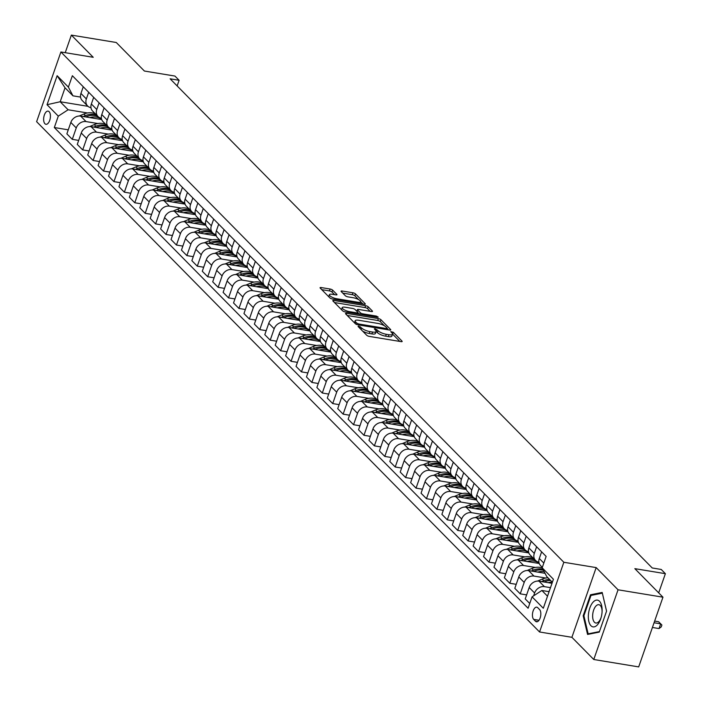 <?xml version="1.0" encoding="UTF-8"?>
<svg xmlns="http://www.w3.org/2000/svg" width="702" height="702" viewBox="0 0 702 702"><rect width="100%" height="100%" fill="white"/><g stroke="black" fill="none" stroke-linecap="round" stroke-linejoin="round"><path stroke-width="1.05" d="M358.704 326.088L358.046 326.465L366.734 335.284A2.045 0.597 19.2 0 0 369.313 336.398L401.061 341.628A2.045 0.597 19.2 0 0 402.176 341.47A2.045 0.597 19.2 0 0 402 341.093L393.313 332.274L390.724 331.598L391.97 333.002A6.555 1.913 19.2 0 1 392.515 334.231A6.555 1.913 19.2 0 1 388.943 334.731L386.302 334.292A6.555 1.913 19.2 0 1 378.036 330.712L375.105 328.782L374.324 328.896L375.57 330.309A6.555 1.913 19.2 0 1 376.114 331.528A6.555 1.913 19.2 0 1 372.543 332.028L369.901 331.598A6.555 1.913 19.2 0 1 361.635 328.01L358.704 326.088M44.928 123.736A6.678 3.256 -80.6 0 0 45.946 124.298A6.678 3.256 -80.6 0 0 50.017 119.349A6.678 3.256 -80.6 0 0 49.131 111.679A6.678 3.256 -80.6 0 0 48.113 111.118A6.678 3.256 -80.6 0 0 44.042 116.067A6.678 3.256 -80.6 0 0 44.928 123.736M332.66 290.145A2.045 0.597 19.2 0 0 330.08 289.022L321.174 287.557A2.045 0.597 19.2 0 0 320.059 287.715A2.045 0.597 19.2 0 0 320.235 288.101L329.887 297.894A2.045 0.597 19.2 0 0 332.467 299.008L364.206 304.238A2.045 0.597 19.2 0 0 365.321 304.08A2.045 0.597 19.2 0 0 365.154 303.703L355.502 293.901A2.045 0.597 19.2 0 0 352.922 292.787L342.164 291.014A2.045 0.597 19.2 0 0 341.049 291.172A2.045 0.597 19.2 0 0 341.216 291.549L345.349 295.744A2.045 0.597 19.2 0 0 347.929 296.867L353.264 297.745A5.476 1.606 19.2 0 1 358.468 299.543A5.476 1.606 19.2 0 1 360.626 301.763A5.476 1.606 19.2 0 1 357.643 302.185L336.741 298.745A5.476 1.606 19.2 0 1 331.537 296.946A5.476 1.606 19.2 0 1 329.378 294.717A5.476 1.606 19.2 0 1 332.371 294.305L335.846 294.875A2.045 0.597 19.2 0 0 336.969 294.717A2.045 0.597 19.2 0 0 336.793 294.34L332.66 290.145L332.011 292.032A2.045 0.597 19.2 0 0 329.422 290.909L321.762 289.645M618.05 589.794L596.173 567.593L571.902 637.311L593.778 659.503L618.05 589.794L662.96 597.191L634.836 568.655L665.382 573.683L661.214 569.454L652.228 567.971L170.121 78.808L179.107 80.291L174.938 76.062L144.393 71.034L116.269 42.497L71.358 35.1L65.233 52.685M596.173 567.593L563.838 562.276L60.898 51.974L93.234 57.292L71.358 35.1M346.621 313.373A2.045 0.597 19.2 0 0 345.498 313.522A2.045 0.597 19.2 0 0 345.674 313.908L355.326 323.701A2.045 0.597 19.2 0 0 357.906 324.824L389.645 330.054A2.045 0.597 19.2 0 0 390.76 329.896A2.045 0.597 19.2 0 0 390.593 329.51L380.94 319.717A2.045 0.597 19.2 0 0 378.36 318.594L346.621 313.373L346.235 314.478M342.602 310.793L332.95 301A2.045 0.597 19.2 0 1 332.783 300.623A2.045 0.597 19.2 0 1 333.898 300.465L365.637 305.695A2.045 0.597 19.2 0 1 368.217 306.809L372.35 311.004A2.045 0.597 19.2 0 1 372.516 311.39A2.045 0.597 19.2 0 1 371.402 311.539L358.529 309.424A2.045 0.597 19.2 0 0 357.415 309.582A2.045 0.597 19.2 0 0 357.59 309.959L360.328 312.741A2.045 0.597 19.2 0 0 362.908 313.864L376.307 316.067L378.238 317.12L377.457 317.234L345.182 311.916A2.045 0.597 19.2 0 1 342.602 310.793M662.96 597.191L638.688 666.9L593.778 659.503M539.584 609.564L537.758 607.704A6.467 3.159 -80.6 0 0 536.776 607.169A6.467 3.159 -80.6 0 0 532.827 611.96A6.467 3.159 -80.6 0 0 533.687 619.392L535.521 621.252A6.467 3.159 -80.6 0 0 536.503 621.788A6.467 3.159 -80.6 0 0 540.443 616.997A6.467 3.159 -80.6 0 0 539.584 609.564M563.838 562.276L539.566 631.984L36.618 121.683L60.898 51.974M552.369 582.256L546.735 576.544L542.172 567.821L546.138 556.423L72.367 75.719L68.392 87.118L72.955 95.832L65.04 87.803L60.188 101.746L68.103 109.775L87.452 112.961M542.172 567.821L553.422 579.238L543.313 608.248L532.063 596.84L541.874 590.487L549.087 591.672M68.269 129.826L54.326 127.527L528.097 608.239L532.063 596.84M54.326 127.527L58.292 116.128L47.043 104.712L57.143 75.702L68.392 87.118M571.902 637.311L539.566 631.984M177.141 85.934L179.107 80.291M658.695 592.857L665.382 573.683M541.874 590.487L547.516 596.2M87.987 106.327L60.188 101.746L47.043 104.712M78.685 140.4L72.288 139.338L66.865 133.845L70.841 122.446A8.345 6.862 -44.6 0 1 80.651 116.093L101.72 119.568M72.288 139.338L76.255 127.939A8.345 6.862 -44.6 0 1 86.065 121.586L97.868 123.534M89.101 150.965L82.704 149.912L77.281 144.419L81.256 133.02A8.345 6.862 -44.6 0 1 91.067 126.667L112.136 130.133M82.704 149.912L86.671 138.513A8.345 6.862 -44.6 0 1 96.481 132.16L108.284 134.1M99.517 161.539L93.12 160.477L87.706 154.984L91.672 143.585A8.345 6.862 -44.6 0 1 101.483 137.232L122.552 140.707M93.12 160.477L97.087 149.078A8.345 6.862 -44.6 0 1 106.897 142.725L118.699 144.673M109.933 172.104L103.536 171.051L98.122 165.558L102.088 154.159A8.345 6.862 -44.6 0 1 111.899 147.806L132.976 151.272M103.536 171.051L107.503 159.652A8.345 6.862 -44.6 0 1 117.313 153.299L129.115 155.239M120.358 182.678L113.952 181.616L108.538 176.123L112.504 164.724A8.345 6.862 -44.6 0 1 122.315 158.371L143.392 161.846M113.952 181.616L117.927 170.217A8.345 6.862 -44.6 0 1 127.738 163.873L139.531 165.812M130.774 193.243L124.368 192.19L118.954 186.697L122.92 175.298A8.345 6.862 -44.6 0 1 132.731 168.945L153.808 172.411M124.368 192.19L128.343 180.791A8.345 6.862 -44.6 0 1 138.154 174.438L149.956 176.386M141.19 203.817L134.793 202.764L129.37 197.262L133.345 185.863A8.345 6.862 -44.6 0 1 143.155 179.51L164.224 182.985M134.793 202.764L138.759 191.365A8.345 6.862 -44.6 0 1 148.57 185.012L160.372 186.951M151.606 214.382L145.209 213.329L139.786 207.836L143.761 196.437A8.345 6.862 -44.6 0 1 153.571 190.084L174.64 193.55M145.209 213.329L149.175 201.93A8.345 6.862 -44.6 0 1 158.985 195.577L170.788 197.525M162.022 224.956L155.625 223.903L150.202 218.401L154.177 207.002A8.345 6.862 -44.6 0 1 163.987 200.649L185.056 204.124M155.625 223.903L159.591 212.504A8.345 6.862 -44.6 0 1 169.401 206.151L181.204 208.09M172.438 235.521L166.041 234.468L160.626 228.975L164.593 217.576A8.345 6.862 -44.6 0 1 174.403 211.223L195.472 214.689M166.041 234.468L170.007 223.069A8.345 6.862 -44.6 0 1 179.817 216.716L191.62 218.664M182.853 246.095L176.456 245.042L171.042 239.54L175.009 228.141A8.345 6.862 -44.6 0 1 184.819 221.788L205.897 225.263M176.456 245.042L180.423 233.643A8.345 6.862 -44.6 0 1 190.233 227.29L202.036 229.229M193.278 256.66L186.872 255.607L181.458 250.114L185.425 238.715A8.345 6.862 -44.6 0 1 195.235 232.362L216.313 235.828M186.872 255.607L190.847 244.208A8.345 6.862 -44.6 0 1 200.658 237.855L212.452 239.803M203.694 267.234L197.288 266.181L191.874 260.679L195.84 249.28A8.345 6.862 -44.6 0 1 205.651 242.927L226.728 246.402M197.288 266.181L201.263 254.782A8.345 6.862 -44.6 0 1 211.074 248.429L222.876 250.368M214.11 277.799L207.713 276.746L202.29 271.253L206.265 259.854A8.345 6.862 -44.6 0 1 216.076 253.501L237.144 256.967M207.713 276.746L211.679 265.347A8.345 6.862 -44.6 0 1 221.49 258.994L233.292 260.942M224.526 288.373L218.129 287.32L212.706 281.818L216.681 270.419A8.345 6.862 -44.6 0 1 226.492 264.066L247.56 267.541M218.129 287.32L222.095 275.921A8.345 6.862 -44.6 0 1 231.906 269.568L243.708 271.507M234.942 298.938L228.545 297.885L223.122 292.392L227.097 280.993A8.345 6.862 -44.6 0 1 236.907 274.64L257.976 278.106M228.545 297.885L232.511 286.486A8.345 6.862 -44.6 0 1 242.322 280.133L254.124 282.081M245.358 309.512L238.961 308.459L233.547 302.957L237.513 291.558A8.345 6.862 -44.6 0 1 247.323 285.205L268.392 288.68M238.961 308.459L242.927 297.06A8.345 6.862 -44.6 0 1 252.738 290.707L264.54 292.646M255.774 320.077L249.377 319.024L243.963 313.531L247.929 302.132A8.345 6.862 -44.6 0 1 257.739 295.779L278.817 299.245M249.377 319.024L253.343 307.625A8.345 6.862 -44.6 0 1 263.153 301.272L274.956 303.22M266.198 330.651L259.793 329.598L254.378 324.096L258.345 312.697A8.345 6.862 -44.6 0 1 268.155 306.344L289.233 309.819M259.793 329.598L263.768 318.199A8.345 6.862 -44.6 0 1 273.578 311.846L285.372 313.785M276.614 341.216L270.209 340.163L264.794 334.67L268.761 323.271A8.345 6.862 -44.6 0 1 278.571 316.918L299.649 320.384M270.209 340.163L274.184 328.764A8.345 6.862 -44.6 0 1 283.994 322.411L295.796 324.359M287.03 351.79L280.633 350.737L275.21 345.235L279.185 333.836A8.345 6.862 -44.6 0 1 288.996 327.483L310.065 330.958M280.633 350.737L284.6 339.338A8.345 6.862 -44.6 0 1 294.41 332.985L306.212 334.924M297.446 362.355L291.049 361.302L285.626 355.809L289.601 344.41A8.345 6.862 -44.6 0 1 299.412 338.057L320.481 341.523M291.049 361.302L295.015 349.903A8.345 6.862 -44.6 0 1 304.826 343.55L316.628 345.498M307.862 372.929L301.465 371.876L296.042 366.374L300.017 354.975A8.345 6.862 -44.6 0 1 309.828 348.622L330.896 352.097M301.465 371.876L305.431 360.477A8.345 6.862 -44.6 0 1 315.242 354.124L327.044 356.063M318.278 383.494L311.881 382.441L306.467 376.948L310.433 365.549A8.345 6.862 -44.6 0 1 320.244 359.196L341.312 362.662M311.881 382.441L315.847 371.042A8.345 6.862 -44.6 0 1 325.658 364.689L337.46 366.637M328.694 394.068L322.297 393.015L316.883 387.513L320.849 376.114A8.345 6.862 -44.6 0 1 330.66 369.761L351.737 373.236M322.297 393.015L326.263 381.616A8.345 6.862 -44.6 0 1 336.074 375.263L347.876 377.202M339.119 404.633L332.713 403.58L327.299 398.087L331.265 386.688A8.345 6.862 -44.6 0 1 341.075 380.335L362.153 383.801M332.713 403.58L336.688 392.181A8.345 6.862 -44.6 0 1 346.498 385.828L358.292 387.776M349.535 415.207L343.129 414.154L337.715 408.652L341.681 397.253A8.345 6.862 -44.6 0 1 351.491 390.9L372.569 394.375M343.129 414.154L347.104 402.755A8.345 6.862 -44.6 0 1 356.914 396.402L368.717 398.341M359.95 425.772L353.554 424.719L348.131 419.226L352.106 407.827A8.345 6.862 -44.6 0 1 361.916 401.474L382.985 404.94M353.554 424.719L357.52 413.32A8.345 6.862 -44.6 0 1 367.33 406.967L379.133 408.915M370.366 436.346L363.969 435.293L358.546 429.791L362.522 418.392A8.345 6.862 -44.6 0 1 372.332 412.039L393.401 415.514M363.969 435.293L367.936 423.894A8.345 6.862 -44.6 0 1 377.746 417.541L389.549 419.48M380.782 446.911L374.385 445.858L368.971 440.365L372.938 428.966A8.345 6.862 -44.6 0 1 382.748 422.613L403.817 426.079M374.385 445.858L378.352 434.459A8.345 6.862 -44.6 0 1 388.162 428.106L399.964 430.054M391.198 457.485L384.801 456.432L379.387 450.93L383.353 439.531A8.345 6.862 -44.6 0 1 393.164 433.187L414.233 436.653M384.801 456.432L388.768 445.033A8.345 6.862 -44.6 0 1 398.578 438.68L410.38 440.619M401.614 468.05L395.217 466.997L389.803 461.504L393.769 450.105A8.345 6.862 -44.6 0 1 403.58 443.752L424.657 447.227M395.217 466.997L399.184 455.598A8.345 6.862 -44.6 0 1 408.994 449.245L420.796 451.193M412.039 478.624L405.633 477.571L400.219 472.077L404.185 460.679A8.345 6.862 -44.6 0 1 413.996 454.326L435.073 457.792M405.633 477.571L409.608 466.172A8.345 6.862 -44.6 0 1 419.419 459.819L431.212 461.758M422.455 489.189L416.049 488.136L410.635 482.643L414.601 471.244A8.345 6.862 -44.6 0 1 424.412 464.891L445.489 468.366M416.049 488.136L420.024 476.737A8.345 6.862 -44.6 0 1 429.835 470.384L441.637 472.332M432.871 499.763L426.474 498.71L421.051 493.216L425.026 481.818A8.345 6.862 -44.6 0 1 434.836 475.465L455.905 478.931M426.474 498.71L430.44 487.311A8.345 6.862 -44.6 0 1 440.251 480.958L452.053 482.897M443.287 510.336L436.89 509.275L431.467 503.782L435.442 492.383A8.345 6.862 -44.6 0 1 445.252 486.03L466.321 489.505M436.89 509.275L440.856 497.876A8.345 6.862 -44.6 0 1 450.666 491.523L462.469 493.471M453.703 520.902L447.306 519.849L441.891 514.355L445.858 502.957A8.345 6.862 -44.6 0 1 455.668 496.604L476.737 500.07M447.306 519.849L451.272 508.45A8.345 6.862 -44.6 0 1 461.082 502.097L472.885 504.036M464.119 531.475L457.722 530.414L452.307 524.921L456.274 513.522A8.345 6.862 -44.6 0 1 466.084 507.169L487.153 510.644M457.722 530.414L461.688 519.015A8.345 6.862 -44.6 0 1 471.498 512.662L483.301 514.61M474.534 542.041L468.137 540.988L462.723 535.494L466.69 524.096A8.345 6.862 -44.6 0 1 476.5 517.743L497.578 521.209M468.137 540.988L472.104 529.589A8.345 6.862 -44.6 0 1 481.914 523.236L493.717 525.175M484.959 552.614L478.553 551.553L473.139 546.059L477.106 534.661A8.345 6.862 -44.6 0 1 486.916 528.308L507.994 531.783M478.553 551.553L482.528 540.154A8.345 6.862 -44.6 0 1 492.339 533.801L504.133 535.749M495.375 563.179L488.969 562.126L483.555 556.633L487.521 545.235A8.345 6.862 -44.6 0 1 497.332 538.882L518.409 542.348M488.969 562.126L492.944 550.728A8.345 6.862 -44.6 0 1 502.755 544.375L514.557 546.314M505.791 573.753L499.394 572.692L493.971 567.198L497.946 555.8A8.345 6.862 -44.6 0 1 507.757 549.447L528.825 552.922M499.394 572.692L503.36 561.293A8.345 6.862 -44.6 0 1 513.171 554.949L524.973 556.888M516.207 584.318L509.81 583.265L504.387 577.772L508.362 566.374A8.345 6.862 -44.6 0 1 518.173 560.02L539.241 563.487M509.81 583.265L513.776 571.867A8.345 6.862 -44.6 0 1 523.587 565.514L535.389 567.462M526.623 594.892L520.226 593.839L514.812 588.337L518.778 576.939A8.345 6.862 -44.6 0 1 528.588 570.586L545.033 573.297M520.226 593.839L524.192 582.441A8.345 6.862 -44.6 0 1 534.003 576.088L545.805 578.027M529.747 603.501L525.228 598.911L529.194 587.513A8.345 6.862 -44.6 0 1 539.004 581.159L552.009 583.301M533.625 595.822L534.608 593.006A8.345 6.862 -44.6 0 1 544.419 586.653L550.491 587.653M538.908 562.153L538.855 562.144A8.345 6.862 -44.6 0 1 535.538 560.459A8.345 6.862 -44.6 0 1 534.301 553.422L536.618 546.761M528.483 551.579L528.439 551.57A8.345 6.862 -44.6 0 1 525.122 549.894A8.345 6.862 -44.6 0 1 523.885 542.848L526.202 536.188M518.067 541.005L518.023 541.005A8.345 6.862 -44.6 0 1 514.706 539.32A8.345 6.862 -44.6 0 1 513.46 532.283L515.786 525.622M507.651 530.44L507.607 530.431A8.345 6.862 -44.6 0 1 504.29 528.755A8.345 6.862 -44.6 0 1 503.044 521.709L505.37 515.049M497.235 519.866L497.191 519.866A8.345 6.862 -44.6 0 1 493.875 518.181A8.345 6.862 -44.6 0 1 492.628 511.144L494.945 504.484M486.819 509.301L486.776 509.292A8.345 6.862 -44.6 0 1 483.459 507.616A8.345 6.862 -44.6 0 1 482.213 500.57L484.529 493.91M476.404 498.727L476.36 498.727A8.345 6.862 -44.6 0 1 473.034 497.042A8.345 6.862 -44.6 0 1 471.797 490.005L474.113 483.345M465.988 488.162L465.935 488.153A8.345 6.862 -44.6 0 1 462.618 486.477A8.345 6.862 -44.6 0 1 461.381 479.431L463.697 472.771M455.563 477.588L455.519 477.588A8.345 6.862 -44.6 0 1 452.202 475.903A8.345 6.862 -44.6 0 1 450.956 468.866L453.281 462.206M445.147 467.023L445.103 467.014A8.345 6.862 -44.6 0 1 441.786 465.338A8.345 6.862 -44.6 0 1 440.54 458.292L442.865 451.632M434.731 456.449L434.687 456.449A8.345 6.862 -44.6 0 1 431.37 454.764A8.345 6.862 -44.6 0 1 430.124 447.727L432.45 441.067M424.315 445.884L424.271 445.875A8.345 6.862 -44.6 0 1 420.954 444.199A8.345 6.862 -44.6 0 1 419.708 437.153L422.025 430.493M413.899 435.31L413.855 435.31A8.345 6.862 -44.6 0 1 410.538 433.625A8.345 6.862 -44.6 0 1 409.292 426.588L411.609 419.928M403.483 424.745L403.439 424.736A8.345 6.862 -44.6 0 1 400.114 423.06A8.345 6.862 -44.6 0 1 398.876 416.014L401.193 409.354M393.067 414.171L393.015 414.162A8.345 6.862 -44.6 0 1 389.698 412.486A8.345 6.862 -44.6 0 1 388.46 405.449L390.777 398.789M382.643 403.606L382.599 403.597A8.345 6.862 -44.6 0 1 379.282 401.921A8.345 6.862 -44.6 0 1 378.036 394.875L380.361 388.215M372.227 393.032L372.183 393.023A8.345 6.862 -44.6 0 1 368.866 391.347A8.345 6.862 -44.6 0 1 367.62 384.31L369.945 377.65M361.811 382.467L361.767 382.458A8.345 6.862 -44.6 0 1 358.45 380.782A8.345 6.862 -44.6 0 1 357.204 373.736L359.529 367.076M351.395 371.893L351.351 371.885A8.345 6.862 -44.6 0 1 348.034 370.208A8.345 6.862 -44.6 0 1 346.788 363.171L349.105 356.511M340.979 361.328L340.935 361.319A8.345 6.862 -44.6 0 1 337.618 359.643A8.345 6.862 -44.6 0 1 336.372 352.597L338.689 345.937M330.563 350.754L330.519 350.746A8.345 6.862 -44.6 0 1 327.193 349.07A8.345 6.862 -44.6 0 1 325.956 342.032L328.273 335.372M320.147 340.189L320.094 340.18A8.345 6.862 -44.6 0 1 316.777 338.504A8.345 6.862 -44.6 0 1 315.54 331.458L317.857 324.798M309.722 329.615L309.679 329.607A8.345 6.862 -44.6 0 1 306.362 327.931A8.345 6.862 -44.6 0 1 305.116 320.893L307.441 314.233M299.306 319.05L299.263 319.041A8.345 6.862 -44.6 0 1 295.946 317.365A8.345 6.862 -44.6 0 1 294.7 310.319L297.025 303.659M288.891 308.476L288.847 308.468A8.345 6.862 -44.6 0 1 285.53 306.792A8.345 6.862 -44.6 0 1 284.284 299.754L286.6 293.094M278.475 297.911L278.431 297.902A8.345 6.862 -44.6 0 1 275.114 296.226A8.345 6.862 -44.6 0 1 273.868 289.18L276.184 282.52M268.059 287.337L268.015 287.329A8.345 6.862 -44.6 0 1 264.689 285.653A8.345 6.862 -44.6 0 1 263.452 278.615L265.768 271.955M257.643 276.772L257.599 276.763A8.345 6.862 -44.6 0 1 254.273 275.087A8.345 6.862 -44.6 0 1 253.036 268.041L255.352 261.381M247.227 266.198L247.174 266.19A8.345 6.862 -44.6 0 1 243.857 264.514A8.345 6.862 -44.6 0 1 242.62 257.476L244.937 250.816M236.802 255.633L236.758 255.625A8.345 6.862 -44.6 0 1 233.441 253.948A8.345 6.862 -44.6 0 1 232.195 246.902L234.521 240.242M226.386 245.059L226.342 245.051A8.345 6.862 -44.6 0 1 223.025 243.375A8.345 6.862 -44.6 0 1 221.779 236.337L224.105 229.677M215.97 234.494L215.926 234.486A8.345 6.862 -44.6 0 1 212.609 232.801A8.345 6.862 -44.6 0 1 211.363 225.763L213.68 219.103M205.554 223.92L205.51 223.912A8.345 6.862 -44.6 0 1 202.194 222.236A8.345 6.862 -44.6 0 1 200.947 215.198L203.264 208.538M195.138 213.355L195.095 213.347A8.345 6.862 -44.6 0 1 191.769 211.662A8.345 6.862 -44.6 0 1 190.532 204.624L192.848 197.964M184.723 202.781L184.679 202.773A8.345 6.862 -44.6 0 1 181.353 201.097A8.345 6.862 -44.6 0 1 180.116 194.059L182.432 187.399M174.298 192.216L174.254 192.208A8.345 6.862 -44.6 0 1 170.937 190.523A8.345 6.862 -44.6 0 1 169.7 183.485L172.016 176.825M163.882 181.642L163.838 181.634A8.345 6.862 -44.6 0 1 160.521 179.958A8.345 6.862 -44.6 0 1 159.275 172.92L161.6 166.26M153.466 171.077L153.422 171.069A8.345 6.862 -44.6 0 1 150.105 169.384A8.345 6.862 -44.6 0 1 148.859 162.346L151.184 155.686M143.05 160.504L143.006 160.495A8.345 6.862 -44.6 0 1 139.689 158.819A8.345 6.862 -44.6 0 1 138.443 151.772L140.76 145.121M132.634 149.938L132.59 149.93A8.345 6.862 -44.6 0 1 129.273 148.245A8.345 6.862 -44.6 0 1 128.027 141.207L130.344 134.547M122.218 139.365L122.174 139.356A8.345 6.862 -44.6 0 1 118.849 137.68A8.345 6.862 -44.6 0 1 117.611 130.633L119.928 123.973M111.802 128.791L111.758 128.791A8.345 6.862 -44.6 0 1 108.433 127.106A8.345 6.862 -44.6 0 1 107.195 120.068L109.512 113.408M101.378 118.226L101.334 118.217A8.345 6.862 -44.6 0 1 98.017 116.541A8.345 6.862 -44.6 0 1 96.779 109.494L99.096 102.834M90.962 107.652L90.918 107.652A8.345 6.862 -44.6 0 1 87.601 105.967A8.345 6.862 -44.6 0 1 86.355 98.929L88.68 92.269M80.546 97.087L72.955 95.832M542.33 567.356L540.54 565.54A8.345 6.862 -44.6 0 1 539.294 558.494L541.619 551.833M535.538 560.459L530.124 554.966A8.345 6.862 -44.6 0 1 528.878 547.929L531.203 541.268M525.122 549.894L519.708 544.401A8.345 6.862 -44.6 0 1 518.462 537.355L520.779 530.694M514.706 539.32L509.292 533.827A8.345 6.862 -44.6 0 1 508.046 526.79L510.363 520.129M504.29 528.755L498.868 523.262A8.345 6.862 -44.6 0 1 497.63 516.216L499.947 509.555M481.625 518.585L482.3 518.295A15.962 13.127 -44.6 0 1 493.839 518.155L488.452 512.688A8.345 6.862 -44.6 0 1 487.214 505.651L489.531 498.99M483.459 507.616L478.036 502.114A8.345 6.862 -44.6 0 1 476.798 495.077L479.115 488.416M473.034 497.042L467.62 491.549A8.345 6.862 -44.6 0 1 466.374 484.512L468.699 477.851M462.618 486.477L457.204 480.975A8.345 6.862 -44.6 0 1 455.958 473.938L458.283 467.278M452.202 475.903L446.788 470.41A8.345 6.862 -44.6 0 1 445.542 463.373L447.858 456.712M441.786 465.338L436.372 459.836A8.345 6.862 -44.6 0 1 435.126 452.799L437.443 446.139M431.37 454.764L425.947 449.271A8.345 6.862 -44.6 0 1 424.71 442.234L427.027 435.573M420.954 444.199L415.531 438.697A8.345 6.862 -44.6 0 1 414.294 431.66L416.611 425M410.538 433.625L405.115 428.132A8.345 6.862 -44.6 0 1 403.878 421.086L406.195 414.434M387.873 423.455L388.548 423.174A15.962 13.127 -44.6 0 1 400.087 423.025L394.7 417.558A8.345 6.862 -44.6 0 1 393.453 410.521L395.779 403.861M389.698 412.486L384.284 406.993A8.345 6.862 -44.6 0 1 383.038 399.947L385.363 393.287M379.282 401.921L373.868 396.419A8.345 6.862 -44.6 0 1 372.622 389.382L374.938 382.722M368.866 391.347L363.452 385.854A8.345 6.862 -44.6 0 1 362.206 378.808L364.522 372.148M358.45 380.782L353.027 375.28A8.345 6.862 -44.6 0 1 351.79 368.243L354.106 361.583M348.034 370.208L342.611 364.715A8.345 6.862 -44.6 0 1 341.374 357.669L343.69 351.009M337.618 359.643L332.195 354.141A8.345 6.862 -44.6 0 1 330.958 347.104L333.274 340.444M327.193 349.07L321.779 343.576A8.345 6.862 -44.6 0 1 320.533 336.53L322.859 329.87M316.777 338.504L311.363 333.002A8.345 6.862 -44.6 0 1 310.117 325.965L312.443 319.305M306.362 327.931L300.947 322.437A8.345 6.862 -44.6 0 1 299.701 315.391L302.018 308.731M295.946 317.365L290.531 311.863A8.345 6.862 -44.6 0 1 289.285 304.826L291.602 298.166M285.53 306.792L280.107 301.298A8.345 6.862 -44.6 0 1 278.87 294.252L281.186 287.592M275.114 296.226L269.691 290.725A8.345 6.862 -44.6 0 1 268.454 283.687L270.77 277.027M264.689 285.653L259.275 280.159A8.345 6.862 -44.6 0 1 258.038 273.113L260.354 266.453M254.273 275.087L248.859 269.586A8.345 6.862 -44.6 0 1 247.613 262.548L249.938 255.888M243.857 264.514L238.443 259.02A8.345 6.862 -44.6 0 1 237.197 251.974L239.522 245.314M233.441 253.948L228.027 248.447A8.345 6.862 -44.6 0 1 226.781 241.409L229.098 234.749M223.025 243.375L217.611 237.881A8.345 6.862 -44.6 0 1 216.365 230.835L218.682 224.175M212.609 232.801L207.187 227.308A8.345 6.862 -44.6 0 1 205.949 220.27L208.266 213.61M202.194 222.236L196.771 216.742A8.345 6.862 -44.6 0 1 195.533 209.696L197.85 203.036M191.769 211.662L186.355 206.169A8.345 6.862 -44.6 0 1 185.117 199.131L187.434 192.471M169.112 201.492L169.787 201.211A15.962 13.127 -44.6 0 1 181.327 201.062L175.939 195.604A8.345 6.862 -44.6 0 1 174.693 188.557L177.018 181.897M170.937 190.523L165.523 185.03A8.345 6.862 -44.6 0 1 164.277 177.992L166.602 171.332M160.521 179.958L155.107 174.465A8.345 6.862 -44.6 0 1 153.861 167.418L156.177 160.758M150.105 169.384L144.691 163.891A8.345 6.862 -44.6 0 1 143.445 156.853L145.762 150.193M139.689 158.819L134.266 153.326A8.345 6.862 -44.6 0 1 133.029 146.279L135.346 139.619M129.273 148.245L123.85 142.752A8.345 6.862 -44.6 0 1 122.613 135.714L124.93 129.054M118.849 137.68L113.434 132.187A8.345 6.862 -44.6 0 1 112.197 125.14L114.514 118.48M108.433 127.106L103.019 121.613A8.345 6.862 -44.6 0 1 101.772 114.575L104.098 107.915M98.017 116.541L92.603 111.039A8.345 6.862 -44.6 0 1 91.357 104.001L93.682 97.341M87.601 105.967L82.187 100.474A8.345 6.862 -44.6 0 1 80.941 93.436L83.257 86.776M68.103 109.775L58.292 116.128M57.143 75.702L65.04 87.803M602.184 592.453L590.487 594.787L583.178 615.786L587.565 634.441L599.262 632.098L606.572 611.109L602.184 592.453M583.932 615.908L583.178 615.786M592.514 595.12L590.487 594.787M362.618 331.107A6.555 1.913 19.2 0 0 369.243 333.476L369.901 331.598M376.114 331.528L375.456 333.415A6.555 1.913 19.2 0 1 371.885 333.915L369.243 333.476M392.515 334.231L391.856 336.118A6.555 1.913 19.2 0 1 388.285 336.618L385.644 336.179A6.555 1.913 19.2 0 1 377.378 332.599L376.149 331.353M399.824 341.426L392.541 334.055M384.398 325.772L380.282 321.604A2.045 0.597 19.2 0 0 377.702 320.481L347.2 315.461M388.408 329.843L387.267 328.685M356.897 323.201L358.704 323.982L386.565 328.571L387.346 328.457L386.039 326.992A6.555 1.913 19.2 0 0 377.773 323.403L358.731 320.27A6.555 1.913 19.2 0 0 355.159 320.77A6.555 1.913 19.2 0 0 355.703 321.99L356.897 323.201L356.476 324.403M355.159 320.77L354.51 322.648A6.555 1.913 19.2 0 0 354.475 322.841M334.477 302.553L364.979 307.573L365.637 305.695M370.165 311.337L367.567 308.696A2.045 0.597 19.2 0 0 364.979 307.573M357.967 312.899L359.292 314.242M345.173 307.222A5.476 1.606 19.2 0 0 342.19 307.643A5.476 1.606 19.2 0 0 344.349 309.863A5.476 1.606 19.2 0 0 349.552 311.662L356.914 312.873A2.045 0.597 19.2 0 0 358.029 312.715A2.045 0.597 19.2 0 0 357.862 312.337L355.115 309.556A2.045 0.597 19.2 0 0 352.536 308.432L345.173 307.222M342.19 307.643L341.532 309.529A5.476 1.606 19.2 0 0 341.505 309.687M334.608 294.673L332.011 292.032M329.378 294.717L328.729 296.604A5.476 1.606 19.2 0 0 328.703 296.692M358.625 299.631L354.843 295.788A2.045 0.597 19.2 0 0 352.264 294.664L342.743 293.103M362.969 304.036L360.644 301.676M548.218 591.532L549.297 591.075M652.421 627.474L659.038 628.562L660.679 623.85L658.59 621.735L654.641 621.086M654.062 622.762L660.679 623.85L661.898 625.017L661.24 626.895L659.038 628.562M658.59 621.735L661.898 625.017M548.201 582.669A15.962 13.127 -44.6 0 1 552.141 582.028M529.624 586.477A5.528 4.545 -44.6 0 1 531.098 584.292M537.539 581.072L542.225 579.097A15.962 13.127 -44.6 0 1 547.972 577.799M544.129 582.002L544.805 581.712A15.962 13.127 -44.6 0 1 550.561 580.422M549.561 579.413A15.962 13.127 135.4 0 0 543.804 580.703L541.681 581.598M537.785 572.104A15.962 13.127 -44.6 0 1 544.147 571.603M519.208 575.912A5.528 4.545 -44.6 0 1 520.682 573.718M527.123 570.498L531.809 568.523A15.962 13.127 -44.6 0 1 542.225 567.927M533.713 571.428L534.389 571.147A15.962 13.127 -44.6 0 1 543.383 570.147M542.927 569.261A15.962 13.127 135.4 0 0 533.388 570.129L531.265 571.024M527.369 561.53A15.962 13.127 -44.6 0 1 539.18 563.311M508.792 565.338A5.528 4.545 -44.6 0 1 510.266 563.153M516.707 559.933L521.393 557.958A15.962 13.127 -44.6 0 1 532.923 557.809M523.297 560.863L523.973 560.573A15.962 13.127 -44.6 0 1 535.512 560.433M537.82 561.881A15.962 13.127 -44.6 0 1 538.68 562.662L539.11 563.101M534.512 559.415A15.962 13.127 135.4 0 0 522.972 559.564L520.849 560.459M516.953 550.965A15.962 13.127 -44.6 0 1 528.764 552.737M498.376 554.773A5.528 4.545 -44.6 0 1 499.85 552.579M506.291 549.359L510.968 547.384A15.962 13.127 -44.6 0 1 522.507 547.235M512.881 550.289L513.557 550.008A15.962 13.127 -44.6 0 1 525.087 549.859M527.404 551.316A15.962 13.127 -44.6 0 1 528.264 552.097L528.694 552.535M524.087 548.85A15.962 13.127 135.4 0 0 512.557 548.99L510.433 549.885M588.408 614.864A13.557 6.616 -80.6 0 0 592.813 626.842A13.557 6.616 -80.6 0 0 601.017 617.857A13.557 6.616 -80.6 0 0 602.053 612.144A13.557 6.616 -80.6 0 0 602.105 611.24A13.557 6.616 -80.6 0 0 595.989 600.201A13.557 6.616 -80.6 0 0 588.408 614.864M602.079 611.828A9.284 4.537 -80.6 0 0 598.867 604.694A9.284 4.537 -80.6 0 0 592.69 614.785A9.284 4.537 -80.6 0 0 595.849 623.016A9.284 4.537 -80.6 0 0 601.175 617.286M602.351 593.172L606.546 611.17M599.438 631.589L588.144 633.845L583.897 615.768L590.979 595.428L602.316 593.164M589.452 634.064L588.144 633.845M506.537 540.391A15.962 13.127 -44.6 0 1 518.348 542.172M487.96 544.199A5.528 4.545 -44.6 0 1 489.434 542.014M495.866 538.794L500.552 536.819A15.962 13.127 -44.6 0 1 512.091 536.67M502.457 539.724L503.141 539.434A15.962 13.127 -44.6 0 1 514.671 539.294M516.988 540.742A15.962 13.127 -44.6 0 1 517.848 541.523L518.278 541.962M513.671 538.276A15.962 13.127 135.4 0 0 502.141 538.425L500.008 539.32M496.121 529.826A15.962 13.127 -44.6 0 1 507.923 531.598M477.544 533.634A5.528 4.545 -44.6 0 1 479.018 531.44M485.451 528.22L490.136 526.246A15.962 13.127 -44.6 0 1 501.676 526.096M492.041 529.15L492.725 528.869A15.962 13.127 -44.6 0 1 504.255 528.72M506.572 530.177A15.962 13.127 -44.6 0 1 507.432 530.958L507.862 531.396M503.255 527.702A15.962 13.127 135.4 0 0 491.725 527.851L489.592 528.746M485.705 519.252A15.962 13.127 -44.6 0 1 497.507 521.033M467.12 523.06A5.528 4.545 -44.6 0 1 468.603 520.875M475.035 517.655L479.72 515.672A15.962 13.127 -44.6 0 1 491.26 515.531M496.156 519.603A15.962 13.127 -44.6 0 1 497.016 520.384L497.446 520.823M492.839 517.137A15.962 13.127 135.4 0 0 481.3 517.286L479.176 518.181M475.28 508.687A15.962 13.127 -44.6 0 1 487.091 510.459M456.704 512.495A5.528 4.545 -44.6 0 1 458.178 510.301M464.619 507.081L469.305 505.107A15.962 13.127 -44.6 0 1 480.835 504.957M471.209 508.011L471.884 507.73A15.962 13.127 -44.6 0 1 483.424 507.581M485.74 509.038A15.962 13.127 -44.6 0 1 486.6 509.819L487.03 510.257M482.423 506.563A15.962 13.127 135.4 0 0 470.884 506.712L468.761 507.607M464.864 498.113A15.962 13.127 -44.6 0 1 476.676 499.894M446.288 501.921A5.528 4.545 -44.6 0 1 447.762 499.736M454.203 496.516L458.889 494.533A15.962 13.127 -44.6 0 1 470.419 494.392M460.793 497.446L461.468 497.156A15.962 13.127 -44.6 0 1 473.008 497.016M475.315 498.464A15.962 13.127 -44.6 0 1 476.175 499.245L476.614 499.684M472.007 495.998A15.962 13.127 135.4 0 0 460.468 496.147L458.345 497.042M454.448 487.548A15.962 13.127 -44.6 0 1 466.26 489.32M435.872 491.356A5.528 4.545 -44.6 0 1 437.346 489.162M443.787 485.942L448.473 483.968A15.962 13.127 -44.6 0 1 460.003 483.818M450.377 486.872L451.053 486.591A15.962 13.127 -44.6 0 1 462.592 486.442M464.899 487.899A15.962 13.127 -44.6 0 1 465.759 488.68L466.189 489.118M461.591 485.424A15.962 13.127 135.4 0 0 450.052 485.573L447.929 486.468M444.033 476.974A15.962 13.127 -44.6 0 1 455.844 478.755M425.456 480.782A5.528 4.545 -44.6 0 1 426.93 478.597M433.371 475.377L438.048 473.394A15.962 13.127 -44.6 0 1 449.587 473.253M439.961 476.307L440.637 476.017A15.962 13.127 -44.6 0 1 452.167 475.877M454.484 477.325A15.962 13.127 -44.6 0 1 455.344 478.106L455.773 478.545M451.167 474.859A15.962 13.127 135.4 0 0 439.636 475.008L437.513 475.903M433.617 466.409A15.962 13.127 -44.6 0 1 445.428 468.181M415.04 470.217A5.528 4.545 -44.6 0 1 416.514 468.023M422.946 464.803L427.632 462.829A15.962 13.127 -44.6 0 1 439.171 462.679M429.536 465.733L430.221 465.452A15.962 13.127 -44.6 0 1 441.751 465.303M444.068 466.76A15.962 13.127 -44.6 0 1 444.928 467.541L445.358 467.98M440.751 464.285A15.962 13.127 135.4 0 0 429.22 464.434L427.088 465.329M423.201 455.835A15.962 13.127 -44.6 0 1 435.003 457.616M404.624 459.643A5.528 4.545 -44.6 0 1 406.098 457.458M412.53 454.238L417.216 452.255A15.962 13.127 -44.6 0 1 428.755 452.114M419.12 455.168L419.805 454.878A15.962 13.127 -44.6 0 1 431.335 454.738M433.652 456.186A15.962 13.127 -44.6 0 1 434.512 456.967L434.942 457.406M430.335 453.72A15.962 13.127 135.4 0 0 418.804 453.861L416.672 454.764M412.785 445.27A15.962 13.127 -44.6 0 1 424.587 447.042M394.199 449.069A5.528 4.545 -44.6 0 1 395.682 446.884M402.114 443.664L406.8 441.69A15.962 13.127 -44.6 0 1 418.339 441.54M408.704 444.594L409.38 444.313A15.962 13.127 -44.6 0 1 420.919 444.164M423.236 445.621A15.962 13.127 -44.6 0 1 424.096 446.402L424.526 446.841M419.919 443.146A15.962 13.127 135.4 0 0 408.38 443.295L406.256 444.19M402.36 434.696A15.962 13.127 -44.6 0 1 414.171 436.477M383.783 438.504A5.528 4.545 -44.6 0 1 385.258 436.319M391.698 433.099L396.384 431.116A15.962 13.127 -44.6 0 1 407.915 430.975M398.288 434.029L398.964 433.739A15.962 13.127 -44.6 0 1 410.503 433.59M412.811 435.047A15.962 13.127 -44.6 0 1 413.671 435.828L414.11 436.267M409.503 432.581A15.962 13.127 135.4 0 0 397.964 432.722L395.84 433.625M391.944 424.131A15.962 13.127 -44.6 0 1 403.755 425.903M373.367 427.93A5.528 4.545 -44.6 0 1 374.842 425.745M381.283 422.525L385.968 420.551A15.962 13.127 -44.6 0 1 397.499 420.401M402.395 424.473A15.962 13.127 -44.6 0 1 403.255 425.263L403.694 425.702M399.087 422.007A15.962 13.127 135.4 0 0 387.548 422.156L385.424 423.052M381.528 413.557A15.962 13.127 -44.6 0 1 393.339 415.338M362.952 417.365A5.528 4.545 -44.6 0 1 364.426 415.18M370.867 411.96L375.552 409.977A15.962 13.127 -44.6 0 1 387.083 409.836M377.457 412.89L378.132 412.6A15.962 13.127 -44.6 0 1 389.671 412.451M391.979 413.908A15.962 13.127 -44.6 0 1 392.839 414.689L393.269 415.128M388.671 411.442A15.962 13.127 135.4 0 0 377.132 411.583L375.008 412.486M371.112 402.992A15.962 13.127 -44.6 0 1 382.923 404.764M352.536 406.791A5.528 4.545 -44.6 0 1 354.01 404.606M360.451 401.386L365.128 399.412A15.962 13.127 -44.6 0 1 376.667 399.262M367.041 402.316L367.716 402.035A15.962 13.127 -44.6 0 1 379.247 401.886M381.563 403.334A15.962 13.127 -44.6 0 1 382.423 404.124L382.853 404.563M378.246 400.868A15.962 13.127 135.4 0 0 366.716 401.017L364.592 401.913M360.696 392.418A15.962 13.127 -44.6 0 1 372.508 394.199M342.12 396.226A5.528 4.545 -44.6 0 1 343.594 394.041M350.026 390.821L354.712 388.838A15.962 13.127 -44.6 0 1 366.251 388.697M356.616 391.751L357.3 391.462A15.962 13.127 -44.6 0 1 368.831 391.312M371.147 392.769A15.962 13.127 -44.6 0 1 372.007 393.55L372.437 393.989M367.83 390.303A15.962 13.127 135.4 0 0 356.3 390.444L354.168 391.347M350.28 381.853A15.962 13.127 -44.6 0 1 362.083 383.625M331.704 385.652A5.528 4.545 -44.6 0 1 333.178 383.467M339.61 380.247L344.296 378.273A15.962 13.127 -44.6 0 1 355.835 378.124M346.2 381.177L346.885 380.896A15.962 13.127 -44.6 0 1 358.415 380.747M360.731 382.195A15.962 13.127 -44.6 0 1 361.591 382.985L362.021 383.424M357.415 379.729A15.962 13.127 135.4 0 0 345.884 379.879L343.752 380.774M339.865 371.279A15.962 13.127 -44.6 0 1 351.667 373.06M321.279 375.087A5.528 4.545 -44.6 0 1 322.762 372.902M329.194 369.682L333.88 367.699A15.962 13.127 -44.6 0 1 345.419 367.558M335.784 370.612L336.46 370.323A15.962 13.127 -44.6 0 1 347.999 370.173M350.316 371.63A15.962 13.127 -44.6 0 1 351.175 372.411L351.605 372.85M346.999 369.164A15.962 13.127 135.4 0 0 335.459 369.305L333.336 370.208M329.44 360.714A15.962 13.127 -44.6 0 1 341.251 362.486M310.863 364.513A5.528 4.545 -44.6 0 1 312.337 362.329M318.778 359.108L323.464 357.134A15.962 13.127 -44.6 0 1 334.994 356.985M325.368 360.038L326.044 359.749A15.962 13.127 -44.6 0 1 337.583 359.608M339.891 361.056A15.962 13.127 -44.6 0 1 340.751 361.846L341.19 362.285M336.583 358.59A15.962 13.127 135.4 0 0 325.044 358.74L322.92 359.635M319.024 350.14A15.962 13.127 -44.6 0 1 330.835 351.913M300.447 353.948A5.528 4.545 -44.6 0 1 301.921 351.763M308.362 348.543L313.048 346.56A15.962 13.127 -44.6 0 1 324.578 346.419M314.952 349.473L315.628 349.184A15.962 13.127 -44.6 0 1 327.167 349.034M329.475 350.491A15.962 13.127 -44.6 0 1 330.335 351.272L330.774 351.711M326.167 348.025A15.962 13.127 135.4 0 0 314.628 348.166L312.504 349.07M308.608 339.575A15.962 13.127 -44.6 0 1 320.419 341.347M290.031 343.375A5.528 4.545 -44.6 0 1 291.505 341.19M297.946 337.969L302.632 335.995A15.962 13.127 -44.6 0 1 314.163 335.846M304.536 338.899L305.212 338.61A15.962 13.127 -44.6 0 1 316.751 338.469M319.059 339.917A15.962 13.127 -44.6 0 1 319.919 340.707L320.349 341.146M315.751 337.451A15.962 13.127 135.4 0 0 304.212 337.601L302.088 338.496M298.192 329.001A15.962 13.127 -44.6 0 1 310.003 330.774M279.615 332.809A5.528 4.545 -44.6 0 1 281.09 330.624M287.53 327.404L292.207 325.421A15.962 13.127 -44.6 0 1 303.747 325.28M294.12 328.334L294.796 328.045A15.962 13.127 -44.6 0 1 306.326 327.895M308.643 329.352A15.962 13.127 -44.6 0 1 309.503 330.133L309.933 330.572M305.326 326.886A15.962 13.127 135.4 0 0 293.796 327.027L291.672 327.931M287.776 318.436A15.962 13.127 -44.6 0 1 299.587 320.209M269.199 322.236A5.528 4.545 -44.6 0 1 270.674 320.051M277.106 316.83L281.792 314.856A15.962 13.127 -44.6 0 1 293.331 314.707M283.696 317.76L284.38 317.471A15.962 13.127 -44.6 0 1 295.911 317.33M298.227 318.778A15.962 13.127 -44.6 0 1 299.087 319.568L299.517 320.007M294.91 316.312A15.962 13.127 135.4 0 0 283.38 316.462L281.248 317.357M277.36 307.862A15.962 13.127 -44.6 0 1 289.163 309.635M258.784 311.67A5.528 4.545 -44.6 0 1 260.258 309.485M266.69 306.265L271.376 304.282A15.962 13.127 -44.6 0 1 282.915 304.142M273.28 307.195L273.964 306.906A15.962 13.127 -44.6 0 1 285.495 306.756M287.811 308.213A15.962 13.127 -44.6 0 1 288.671 308.994L289.101 309.433M284.494 305.747A15.962 13.127 135.4 0 0 272.964 305.888L270.832 306.792M266.944 297.288A15.962 13.127 -44.6 0 1 278.747 299.07M248.359 301.097A5.528 4.545 -44.6 0 1 249.842 298.912M256.274 295.691L260.96 293.717A15.962 13.127 -44.6 0 1 272.499 293.568M262.864 296.621L263.54 296.332A15.962 13.127 -44.6 0 1 275.079 296.191M277.395 297.639A15.962 13.127 -44.6 0 1 278.255 298.429L278.685 298.868M274.078 295.173A15.962 13.127 135.4 0 0 262.539 295.323L260.416 296.218M256.52 286.723A15.962 13.127 -44.6 0 1 268.331 288.496M237.943 290.531A5.528 4.545 -44.6 0 1 239.417 288.346M245.858 285.126L250.544 283.143A15.962 13.127 -44.6 0 1 262.074 283.003M252.448 286.056L253.124 285.767A15.962 13.127 -44.6 0 1 264.663 285.617M266.971 287.074A15.962 13.127 -44.6 0 1 267.831 287.855L268.269 288.294M263.662 284.608A15.962 13.127 135.4 0 0 252.123 284.749L250 285.653M246.104 276.149A15.962 13.127 -44.6 0 1 257.915 277.931M227.527 279.958A5.528 4.545 -44.6 0 1 229.001 277.773M235.442 274.552L240.128 272.578A15.962 13.127 -44.6 0 1 251.658 272.429M242.032 275.482L242.708 275.193A15.962 13.127 -44.6 0 1 254.247 275.052M256.555 276.5A15.962 13.127 -44.6 0 1 257.415 277.29L257.853 277.72M253.246 274.034A15.962 13.127 135.4 0 0 241.707 274.184L239.584 275.079M235.688 265.584A15.962 13.127 -44.6 0 1 247.499 267.357M217.111 269.392A5.528 4.545 -44.6 0 1 218.585 267.208M225.026 263.987L229.712 262.004A15.962 13.127 -44.6 0 1 241.242 261.864M231.616 264.908L232.292 264.628A15.962 13.127 -44.6 0 1 243.831 264.478M246.139 265.935A15.962 13.127 -44.6 0 1 246.999 266.716L247.429 267.155M242.831 263.469A15.962 13.127 135.4 0 0 231.291 263.61L229.168 264.514M225.272 255.01A15.962 13.127 -44.6 0 1 237.083 256.792M206.695 258.819A5.528 4.545 -44.6 0 1 208.169 256.634M214.61 253.413L219.287 251.439A15.962 13.127 -44.6 0 1 230.826 251.29M221.2 254.343L221.876 254.054A15.962 13.127 -44.6 0 1 233.406 253.913M235.723 255.361A15.962 13.127 -44.6 0 1 236.583 256.151L237.013 256.581M232.406 252.895A15.962 13.127 135.4 0 0 220.876 253.045L218.752 253.94M214.856 244.445A15.962 13.127 -44.6 0 1 226.667 246.218M196.279 248.254A5.528 4.545 -44.6 0 1 197.753 246.069M204.185 242.848L208.871 240.865A15.962 13.127 -44.6 0 1 220.41 240.725M210.775 243.769L211.46 243.489A15.962 13.127 -44.6 0 1 222.99 243.34M225.307 244.796A15.962 13.127 -44.6 0 1 226.167 245.577L226.597 246.016M221.99 242.33A15.962 13.127 135.4 0 0 210.46 242.471L208.327 243.375M204.44 233.871A15.962 13.127 -44.6 0 1 216.242 235.653M185.863 237.68A5.528 4.545 -44.6 0 1 187.337 235.495M193.77 232.274L198.455 230.3A15.962 13.127 -44.6 0 1 209.995 230.151M200.36 233.204L201.044 232.915A15.962 13.127 -44.6 0 1 212.574 232.774M214.891 234.222A15.962 13.127 -44.6 0 1 215.751 235.012L216.181 235.442M211.574 231.757A15.962 13.127 135.4 0 0 200.044 231.906L197.911 232.801M194.015 223.306A15.962 13.127 -44.6 0 1 205.826 225.079M175.439 227.115A5.528 4.545 -44.6 0 1 176.922 224.921M183.354 221.709L188.039 219.726A15.962 13.127 -44.6 0 1 199.579 219.586M189.944 222.631L190.619 222.35A15.962 13.127 -44.6 0 1 202.158 222.201M204.475 223.657A15.962 13.127 -44.6 0 1 205.335 224.438L205.765 224.877M201.158 221.191A15.962 13.127 135.4 0 0 189.619 221.332L187.495 222.227M183.599 212.732A15.962 13.127 -44.6 0 1 195.41 214.514M165.023 216.541A5.528 4.545 -44.6 0 1 166.497 214.356M172.938 211.135L177.624 209.161A15.962 13.127 -44.6 0 1 189.154 209.012M179.528 212.065L180.203 211.776A15.962 13.127 -44.6 0 1 191.743 211.635M194.05 213.083A15.962 13.127 -44.6 0 1 194.91 213.864L195.349 214.303M190.742 210.618A15.962 13.127 135.4 0 0 179.203 210.767L177.079 211.662M173.183 202.167A15.962 13.127 -44.6 0 1 184.995 203.94M154.607 205.976A5.528 4.545 -44.6 0 1 156.081 203.782M162.522 200.561L167.208 198.587A15.962 13.127 -44.6 0 1 178.738 198.438M183.634 202.518A15.962 13.127 -44.6 0 1 184.494 203.299L184.933 203.738M180.326 200.052A15.962 13.127 135.4 0 0 168.787 200.193L166.664 201.088M162.767 191.593A15.962 13.127 -44.6 0 1 174.579 193.375M144.191 195.402A5.528 4.545 -44.6 0 1 145.665 193.217M152.106 189.996L156.792 188.022A15.962 13.127 -44.6 0 1 168.322 187.873M158.696 190.926L159.372 190.637A15.962 13.127 -44.6 0 1 170.911 190.496M173.219 191.944A15.962 13.127 -44.6 0 1 174.078 192.725L174.508 193.164M169.91 189.479A15.962 13.127 135.4 0 0 158.371 189.628L156.248 190.523M152.352 181.028A15.962 13.127 -44.6 0 1 164.163 182.801M133.775 184.837A5.528 4.545 -44.6 0 1 135.249 182.643M141.69 179.422L146.367 177.448A15.962 13.127 -44.6 0 1 157.906 177.299M148.28 180.353L148.956 180.072A15.962 13.127 -44.6 0 1 160.486 179.923M162.803 181.379A15.962 13.127 -44.6 0 1 163.663 182.16L164.093 182.599M159.486 178.913A15.962 13.127 135.4 0 0 147.955 179.054L145.832 179.949M141.936 170.454A15.962 13.127 -44.6 0 1 153.747 172.236M123.359 174.263A5.528 4.545 -44.6 0 1 124.833 172.078M131.265 168.857L135.951 166.883A15.962 13.127 -44.6 0 1 147.49 166.734M137.855 169.787L138.54 169.498A15.962 13.127 -44.6 0 1 150.07 169.357M152.387 170.805A15.962 13.127 -44.6 0 1 153.247 171.586L153.677 172.025M149.07 168.34A15.962 13.127 135.4 0 0 137.539 168.489L135.407 169.384M131.52 159.889A15.962 13.127 -44.6 0 1 143.322 161.662M112.943 163.698A5.528 4.545 -44.6 0 1 114.417 161.504M120.849 158.283L125.535 156.309A15.962 13.127 -44.6 0 1 137.074 156.16M127.439 159.214L128.124 158.933A15.962 13.127 -44.6 0 1 139.654 158.784M141.971 160.24A15.962 13.127 -44.6 0 1 142.831 161.021L143.261 161.46M138.654 157.774A15.962 13.127 135.4 0 0 127.123 157.915L124.991 158.81M121.095 149.315A15.962 13.127 -44.6 0 1 132.906 151.097M102.518 153.124A5.528 4.545 -44.6 0 1 104.001 150.939M110.433 147.718L115.119 145.744A15.962 13.127 -44.6 0 1 126.658 145.595M117.023 148.648L117.699 148.359A15.962 13.127 -44.6 0 1 129.238 148.219M131.555 149.666A15.962 13.127 -44.6 0 1 132.415 150.447L132.845 150.886M128.238 147.201A15.962 13.127 135.4 0 0 116.699 147.35L114.575 148.245M110.679 138.75A15.962 13.127 -44.6 0 1 122.49 140.523M92.102 142.559A5.528 4.545 -44.6 0 1 93.577 140.365M100.017 137.144L104.703 135.17A15.962 13.127 -44.6 0 1 116.234 135.021M106.607 138.075L107.283 137.794A15.962 13.127 -44.6 0 1 118.822 137.645M121.13 139.101A15.962 13.127 -44.6 0 1 121.99 139.882L122.429 140.321M117.822 136.627A15.962 13.127 135.4 0 0 106.283 136.776L104.159 137.671M100.263 128.176A15.962 13.127 -44.6 0 1 112.074 129.958M81.686 131.985A5.528 4.545 -44.6 0 1 83.161 129.8M89.602 126.579L94.287 124.596A15.962 13.127 -44.6 0 1 105.818 124.456M96.192 127.51L96.867 127.22A15.962 13.127 -44.6 0 1 108.406 127.08M110.714 128.527A15.962 13.127 -44.6 0 1 111.574 129.308L112.013 129.747M107.406 126.062A15.962 13.127 135.4 0 0 95.867 126.211L93.743 127.106M89.847 117.611A15.962 13.127 -44.6 0 1 101.658 119.384M71.271 121.42A5.528 4.545 -44.6 0 1 72.745 119.226M79.186 116.005L83.871 114.031A15.962 13.127 -44.6 0 1 95.402 113.882M85.776 116.936L86.451 116.655A15.962 13.127 -44.6 0 1 97.99 116.506M100.298 117.962A15.962 13.127 -44.6 0 1 101.158 118.743L101.588 119.182M96.99 115.488A15.962 13.127 135.4 0 0 85.451 115.637L83.327 116.532M80.651 116.093L86.065 121.586M91.067 126.667L96.481 132.16M101.483 137.232L106.897 142.725M111.899 147.806L117.313 153.299M122.315 158.371L127.738 163.873M132.731 168.945L138.154 174.438M143.155 179.51L148.57 185.012M153.571 190.084L158.985 195.577M163.987 200.649L169.401 206.151M174.403 211.223L179.817 216.716M184.819 221.788L190.233 227.29M195.235 232.362L200.658 237.855M205.651 242.927L211.074 248.429M216.076 253.501L221.49 258.994M226.492 264.066L231.906 269.568M236.907 274.64L242.322 280.133M247.323 285.205L252.738 290.707M257.739 295.779L263.153 301.272M268.155 306.344L273.578 311.846M278.571 316.918L283.994 322.411M288.996 327.483L294.41 332.985M299.412 338.057L304.826 343.55M309.828 348.622L315.242 354.124M320.244 359.196L325.658 364.689M330.66 369.761L336.074 375.263M341.075 380.335L346.498 385.828M351.491 390.9L356.914 396.402M361.916 401.474L367.33 406.967M372.332 412.039L377.746 417.541M382.748 422.613L388.162 428.106M393.164 433.187L398.578 438.68M403.58 443.752L408.994 449.245M413.996 454.326L419.419 459.819M424.412 464.891L429.835 470.384M434.836 475.465L440.251 480.958M445.252 486.03L450.666 491.523M455.668 496.604L461.082 502.097M466.084 507.169L471.498 512.662M476.5 517.743L481.914 523.236M486.916 528.308L492.339 533.801M497.332 538.882L502.755 544.375M507.757 549.447L513.171 554.949M518.173 560.02L523.587 565.514M528.588 570.586L534.003 576.088M539.004 581.159L544.419 586.653M539.294 558.494L543.822 563.083M529.194 587.513L534.608 593.006M518.778 576.939L524.192 582.441M528.878 547.929L534.301 553.422M508.362 566.374L513.776 571.867M518.462 537.355L523.885 542.848M497.946 555.8L503.36 561.293M508.046 526.79L513.46 532.283M487.521 545.235L492.944 550.728M497.63 516.216L503.044 521.709M477.106 534.661L482.528 540.154M487.214 505.651L492.628 511.144M466.69 524.096L472.104 529.589M476.798 495.077L482.213 500.57M456.274 513.522L461.688 519.015M466.374 484.512L471.797 490.005M445.858 502.957L451.272 508.45M455.958 473.938L461.381 479.431M435.442 492.383L440.856 497.876M445.542 463.373L450.956 468.866M425.026 481.818L430.44 487.311M435.126 452.799L440.54 458.292M414.601 471.244L420.024 476.737M424.71 442.234L430.124 447.727M404.185 460.679L409.608 466.172M414.294 431.66L419.708 437.153M393.769 450.105L399.184 455.598M403.878 421.086L409.292 426.588M383.353 439.531L388.768 445.033M393.453 410.521L398.876 416.014M372.938 428.966L378.352 434.459M383.038 399.947L388.46 405.449M362.522 418.392L367.936 423.894M372.622 389.382L378.036 394.875M352.106 407.827L357.52 413.32M362.206 378.808L367.62 384.31M341.681 397.253L347.104 402.755M351.79 368.243L357.204 373.736M331.265 386.688L336.688 392.181M341.374 357.669L346.788 363.171M320.849 376.114L326.263 381.616M330.958 347.104L336.372 352.597M310.433 365.549L315.847 371.042M320.533 336.53L325.956 342.032M300.017 354.975L305.431 360.477M310.117 325.965L315.54 331.458M289.601 344.41L295.015 349.903M299.701 315.391L305.116 320.893M279.185 333.836L284.6 339.338M289.285 304.826L294.7 310.319M268.761 323.271L274.184 328.764M278.87 294.252L284.284 299.754M258.345 312.697L263.768 318.199M268.454 283.687L273.868 289.18M247.929 302.132L253.343 307.625M258.038 273.113L263.452 278.615M237.513 291.558L242.927 297.06M247.613 262.548L253.036 268.041M227.097 280.993L232.511 286.486M237.197 251.974L242.62 257.476M216.681 270.419L222.095 275.921M226.781 241.409L232.195 246.902M206.265 259.854L211.679 265.347M216.365 230.835L221.779 236.337M195.84 249.28L201.263 254.782M205.949 220.27L211.363 225.763M185.425 238.715L190.847 244.208M195.533 209.696L200.947 215.198M175.009 228.141L180.423 233.643M185.117 199.131L190.532 204.624M164.593 217.576L170.007 223.069M174.693 188.557L180.116 194.059M154.177 207.002L159.591 212.504M164.277 177.992L169.7 183.485M143.761 196.437L149.175 201.93M153.861 167.418L159.275 172.92M133.345 185.863L138.759 191.365M143.445 156.853L148.859 162.346M122.92 175.298L128.343 180.791M133.029 146.279L138.443 151.772M112.504 164.724L117.927 170.217M122.613 135.714L128.027 141.207M102.088 154.159L107.503 159.652M112.197 125.14L117.611 130.633M91.672 143.585L97.087 149.078M101.772 114.575L107.195 120.068M81.256 133.02L86.671 138.513M91.357 104.001L96.779 109.494M70.841 122.446L76.255 127.939M80.941 93.436L86.355 98.929M537.609 621.595L535.521 621.252M539.022 620.27L533.687 619.392M361.1 329.563L361.635 328.01M371.885 333.915L372.543 332.028M376.254 331.458L376.913 329.571M377.378 332.599L378.036 330.712M385.644 336.179L386.302 334.292M388.285 336.618L388.943 334.731M392.655 334.152L393.313 332.274M401.798 341.663L402 341.093M359.977 328.422L360.512 326.869M377.702 320.481L378.36 318.594M380.282 321.604L380.94 319.717M390.391 330.089L390.593 329.51M358.38 324.903L358.704 323.982M386.24 329.492L386.565 328.571M355.168 323.543L355.703 321.99M333.511 301.57L333.898 300.465M367.567 308.696L368.217 306.809M372.148 311.583L372.35 311.004M357.046 311.512L357.59 309.959M359.775 314.32L360.328 312.741M362.592 314.786L362.908 313.864M375.991 316.988L376.307 316.067M349.227 312.583L349.552 311.662M356.59 313.794L356.914 312.873M336.591 294.91L336.793 294.34M336.425 299.666L336.741 298.745M357.318 303.106L357.643 302.185M341.777 292.12L342.164 291.014M352.264 294.664L352.922 292.787M354.843 295.788L355.502 293.901M364.952 304.273L365.154 303.703M320.788 288.662L321.174 287.557M329.422 290.909L330.08 289.022M544.805 581.712L545.278 582.186M542.225 579.097L543.804 580.703M534.389 571.147L534.863 571.621M531.809 568.523L533.388 570.129M523.973 560.573L524.438 561.047M521.393 557.958L522.972 559.564M513.557 550.008L514.022 550.482M510.968 547.384L512.557 548.99M503.141 539.434L503.606 539.908M500.552 536.819L502.141 538.425M492.725 528.869L493.19 529.343M490.136 526.246L491.725 527.851M482.3 518.295L482.774 518.769M479.72 515.672L481.3 517.286M471.884 507.73L472.358 508.204M469.305 505.107L470.884 506.712M461.468 497.156L461.942 497.63M458.889 494.533L460.468 496.147M451.053 486.591L451.518 487.065M448.473 483.968L450.052 485.573M440.637 476.017L441.102 476.491M438.048 473.394L439.636 475.008M430.221 465.452L430.686 465.926M427.632 462.829L429.22 464.434M419.805 454.878L420.27 455.352M417.216 452.255L418.804 453.861M409.38 444.313L409.854 444.787M406.8 441.69L408.38 443.295M398.964 433.739L399.438 434.213M396.384 431.116L397.964 432.722M388.548 423.174L389.013 423.648M385.968 420.551L387.548 422.156M378.132 412.6L378.597 413.074M375.552 409.977L377.132 411.583M367.716 402.035L368.181 402.509M365.128 399.412L366.716 401.017M357.3 391.462L357.766 391.935M354.712 388.838L356.3 390.444M346.885 380.896L347.35 381.37M344.296 378.273L345.884 379.879M336.46 370.323L336.934 370.796M333.88 367.699L335.459 369.305M326.044 359.749L326.518 360.231M323.464 357.134L325.044 358.74M315.628 349.184L316.093 349.657M313.048 346.56L314.628 348.166M305.212 338.61L305.677 339.092M302.632 335.995L304.212 337.601M294.796 328.045L295.261 328.518M292.207 325.421L293.796 327.027M284.38 317.471L284.845 317.953M281.792 314.856L283.38 316.462M273.964 306.906L274.429 307.379M271.376 304.282L272.964 305.888M263.54 296.332L264.013 296.814M260.96 293.717L262.539 295.323M253.124 285.767L253.597 286.24M250.544 283.143L252.123 284.749M242.708 275.193L243.173 275.675M240.128 272.578L241.707 274.184M232.292 264.628L232.757 265.102M229.712 262.004L231.291 263.61M221.876 254.054L222.341 254.528M219.287 251.439L220.876 253.045M211.46 243.489L211.925 243.963M208.871 240.865L210.46 242.471M201.044 232.915L201.509 233.389M198.455 230.3L200.044 231.906M190.619 222.35L191.093 222.824M188.039 219.726L189.619 221.332M180.203 211.776L180.677 212.25M177.624 209.161L179.203 210.767M169.787 201.211L170.253 201.685M167.208 198.587L168.787 200.193M159.372 190.637L159.837 191.111M156.792 188.022L158.371 189.628M148.956 180.072L149.421 180.546M146.367 177.448L147.955 179.054M138.54 169.498L139.005 169.972M135.951 166.883L137.539 168.489M128.124 158.933L128.589 159.407M125.535 156.309L127.123 157.915M117.699 148.359L118.173 148.833M115.119 145.744L116.699 147.35M107.283 137.794L107.757 138.268M104.703 135.17L106.283 136.776M96.867 127.22L97.332 127.694M94.287 124.596L95.867 126.211M86.451 116.655L86.916 117.129M83.871 114.031L85.451 115.637M386.942 329.607L387.346 328.457M356.827 311.284L357.415 309.582M357.599 313.961L358.029 312.715M360.003 303.545L360.626 301.763"/></g></svg>
